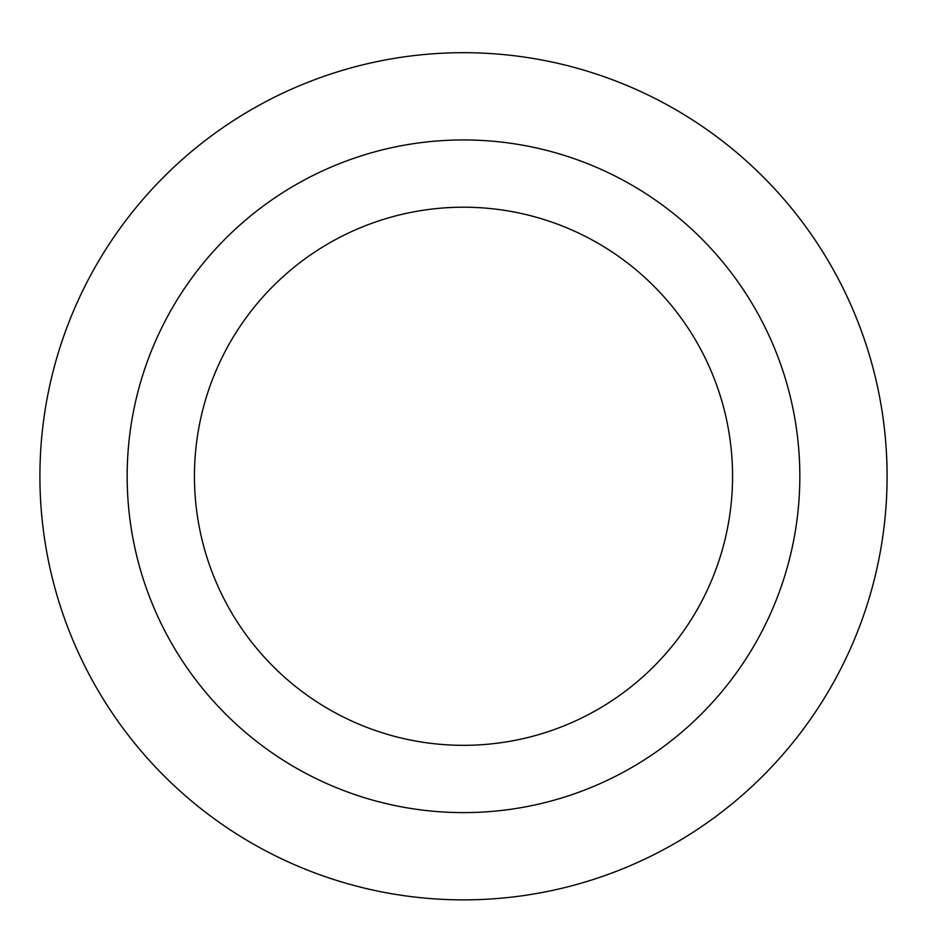 <?xml version="1.0" encoding="UTF-8"?>
<svg xmlns="http://www.w3.org/2000/svg" width="927" height="927" viewBox="0 0 927 927"><rect width="100%" height="100%" fill="white"/><g stroke="black" fill="none" stroke-linecap="round" stroke-linejoin="round"><path stroke-width="1.39" d="M463.5 52.688A423.581 423.581 0 0 1 830.337 688.066A423.581 423.581 0 0 1 96.663 688.066A423.581 423.581 0 0 1 463.5 52.688A423.581 423.581 0 0 1 830.337 688.066A423.581 423.581 0 0 1 96.663 688.066A423.581 423.581 0 0 1 463.5 52.688M463.5 139.942A336.327 336.327 0 0 1 754.775 644.439A336.327 336.327 0 0 1 172.225 644.439A336.327 336.327 0 0 1 463.5 139.942M463.5 207.208A269.062 269.062 0 0 1 696.513 610.8A269.062 269.062 0 0 1 230.487 610.8A269.062 269.062 0 0 1 463.5 207.208"/></g></svg>
